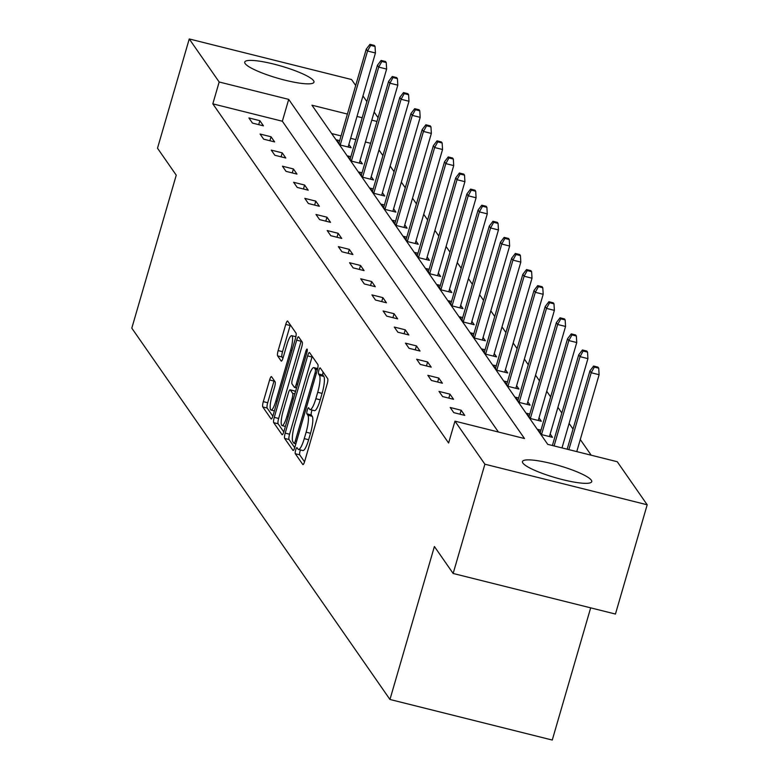 <?xml version="1.0" encoding="UTF-8"?>
<svg xmlns="http://www.w3.org/2000/svg" width="779" height="779" viewBox="0 0 779 779"><rect width="100%" height="100%" fill="white"/><g stroke="black" fill="none" stroke-linecap="round" stroke-linejoin="round"><path stroke-width="1.17" d="M295.679 450.019A3.174 0.662 -76 0 0 295.299 453.729L302.778 464.479A4.538 0.945 -76 0 0 302.924 464.596A4.538 0.945 -76 0 0 304.725 461.207L327.161 383.989A4.538 0.945 -76 0 0 327.706 378.682L320.227 367.931A3.174 0.662 -76 0 0 320.13 367.854A3.174 0.662 -76 0 0 318.864 370.22A3.174 0.662 -76 0 0 318.484 373.93L319.448 375.322A14.519 3.019 -76 0 1 317.715 392.295L315.846 398.731A14.519 3.019 -76 0 1 310.071 409.579A14.519 3.019 -76 0 1 309.604 409.218L308.64 407.826A3.174 0.662 -76 0 0 308.533 407.748A3.174 0.662 -76 0 0 307.277 410.124A3.174 0.662 -76 0 0 306.897 413.834L307.861 415.226A14.519 3.019 -76 0 1 306.128 432.189L304.258 438.626A14.519 3.019 -76 0 1 298.484 449.473A14.519 3.019 -76 0 1 298.016 449.113L297.042 447.721A3.174 0.662 -76 0 0 296.945 447.643A3.174 0.662 -76 0 0 295.679 450.019M300.46 449.97A3.174 0.662 -76 0 0 300.071 451.109A3.174 0.662 -76 0 0 299.691 454.829L304.54 461.811M323.071 372.011A3.174 0.662 -76 0 0 322.866 375.03L323.84 376.423L319.448 375.322M312.048 410.066A3.174 0.662 -76 0 0 311.658 411.215A3.174 0.662 -76 0 0 311.279 414.925L312.243 416.317L307.861 415.226M313.567 80.685A36.058 6.31 -163.8 0 1 313.976 82.184A36.058 6.31 -163.8 0 1 281.287 79.215A36.058 6.31 -163.8 0 1 245.142 63.576A36.058 6.31 -163.8 0 1 244.733 62.067A36.058 6.31 -163.8 0 1 277.431 65.037A36.058 6.31 -163.8 0 1 313.567 80.685M591.3 480.156A36.058 6.31 -163.8 0 1 591.709 481.665A36.058 6.31 -163.8 0 1 559.01 478.696A36.058 6.31 -163.8 0 1 522.865 463.047A36.058 6.31 -163.8 0 1 522.456 461.548A36.058 6.31 -163.8 0 1 555.154 464.518A36.058 6.31 -163.8 0 1 591.3 480.156M271.559 376.695A4.538 0.945 -76 0 0 271.413 376.588A4.538 0.945 -76 0 0 269.612 379.977L263.312 401.643A4.538 0.945 -76 0 0 262.776 406.94L271.073 418.888A4.538 0.945 -76 0 0 271.219 418.995A4.538 0.945 -76 0 0 273.03 415.606L295.465 338.388A4.538 0.945 -76 0 0 296.001 333.081L287.704 321.143A4.538 0.945 -76 0 0 287.558 321.026A4.538 0.945 -76 0 0 285.747 324.415L278.152 350.589A4.538 0.945 -76 0 0 277.606 355.886L281.161 360.998A4.538 0.945 -76 0 0 281.307 361.115A4.538 0.945 -76 0 0 283.108 357.727L286.876 344.746A12.133 2.522 -76 0 1 291.706 335.681A12.133 2.522 -76 0 1 290.645 350.161L275.873 401A12.133 2.522 -76 0 1 271.043 410.066A12.133 2.522 -76 0 1 272.105 395.586L274.568 387.114A4.538 0.945 -76 0 0 275.114 381.807L271.559 376.695M347.395 114.055L311.951 105.194L547.734 444.351L617.26 461.733L647.193 504.782L615.449 614.047L453.144 573.471L434.4 546.507L389.958 699.474L131.807 328.144L176.249 175.178L157.504 148.214L189.248 38.95L351.543 79.526L355.691 85.495M453.144 573.471L484.889 464.206L454.965 421.157L524.491 438.538L288.697 99.381L219.172 81.999L189.248 38.95M498.414 432.014L282.349 121.232L212.823 103.85L448.616 443.008L454.965 421.157M212.823 103.85L219.172 81.999M285.202 433.114A4.538 0.945 -76 0 0 284.656 438.421L292.962 450.359A4.538 0.945 -76 0 0 293.108 450.476A4.538 0.945 -76 0 0 294.91 447.088L317.345 369.869A4.538 0.945 -76 0 0 317.89 364.562L309.584 352.624A4.538 0.945 -76 0 0 309.438 352.507A4.538 0.945 -76 0 0 307.637 355.896L285.202 433.114L289.584 434.215A4.538 0.945 -76 0 0 289.048 439.512L294.725 447.691M282.017 434.624L273.711 422.676A4.538 0.945 -76 0 1 274.257 417.378L296.692 340.16A4.538 0.945 -76 0 1 298.493 336.771A4.538 0.945 -76 0 1 298.639 336.879L302.194 341.991A4.538 0.945 -76 0 1 301.658 347.298L292.553 378.613A4.538 0.945 -76 0 0 292.008 383.911L294.374 387.299A4.538 0.945 -76 0 0 294.52 387.416A4.538 0.945 -76 0 0 296.322 384.028L305.796 351.426A3.174 0.662 -76 0 1 307.053 349.05A3.174 0.662 -76 0 1 306.78 352.838L283.965 431.342A4.538 0.945 -76 0 1 282.164 434.731A4.538 0.945 -76 0 1 282.017 434.624L282.349 434.701M647.193 504.782L484.889 464.206M389.958 699.474L552.262 740.05L590.667 607.854M350.862 156.725L347.804 155.956L351.397 161.117L362.362 163.853L360.054 160.532M408.595 94.717L407.884 93.684L403.493 92.594L404.213 93.626L408.595 94.717L408.985 101.251L401.088 99.274L373.774 193.289L384.729 196.026L382.421 192.705M373.764 193.289L370.171 188.129L373.229 188.898M395.596 221.07L392.538 220.301L396.131 225.462L407.096 228.198L404.788 224.878M453.329 159.062L452.618 158.03L448.227 156.939L448.947 157.971L453.329 159.062L453.719 165.596L445.831 163.619L418.518 257.635L429.463 260.371L427.155 257.051M418.498 257.635L414.905 252.474L417.963 253.243M475.696 191.235L474.986 190.203L470.594 189.112L471.314 190.144L475.696 191.235L476.086 197.769L468.198 195.792L440.885 289.807L451.83 292.544L449.522 289.223M440.865 289.807L437.272 284.647L440.33 285.416M462.697 317.589L459.639 316.819L463.232 321.98L474.197 324.716L471.889 321.396M520.43 255.58L519.72 254.548L515.328 253.457L516.049 254.49L520.43 255.58L520.82 262.114L512.933 260.137L485.619 354.153L496.564 356.889L494.256 353.569M485.599 354.153L482.006 348.992L485.064 349.761M507.431 381.934L504.383 381.165L507.966 386.326L518.931 389.062L516.623 385.741M565.164 319.926L564.454 318.893L560.062 317.803L560.783 318.835L565.164 319.926L565.554 326.459L557.667 324.483L530.353 418.498L541.298 421.235L538.99 417.914M530.333 418.498L526.75 413.337L529.798 414.107M591.193 455.209L580.287 439.522M573.023 429.073L569.098 423.435M561.834 412.987L557.92 407.349M550.656 396.901L546.731 391.262M539.467 380.814L535.553 375.176M528.289 364.728L524.364 359.09M517.1 348.641L513.176 343.003M505.922 332.555L501.997 326.917M494.733 316.469L490.809 310.831M483.555 300.382L479.63 294.744M472.366 284.296L468.442 278.658M461.187 268.21L457.263 262.572M449.999 252.123L446.075 246.485M438.82 236.037L434.896 230.399M427.632 219.951L423.708 214.313M416.453 203.864L412.529 198.226M405.265 187.778L401.341 182.14M394.086 171.692L390.162 166.054M382.898 155.605L378.974 149.967M370.619 143.297L365.439 142.002M355.828 139.607L350.647 138.311M341.046 135.906L331.679 133.569M540.977 430.193L537.929 429.424L541.512 434.585L552.477 437.321L550.169 434M553.986 303.839L553.265 302.807L548.883 301.716L549.594 302.749L553.986 303.839L554.375 310.373L546.478 308.396L519.165 402.412L530.11 405.148L527.802 401.828M519.145 402.412L515.562 397.251L518.61 398.02M496.242 365.848L493.195 365.078L496.778 370.239L507.742 372.975L505.435 369.655M509.252 239.494L508.531 238.462L504.149 237.371L504.86 238.403L509.252 239.494L509.641 246.028L501.744 244.051L474.43 338.067L485.375 340.803L483.068 337.482M474.411 338.067L470.828 332.906L473.875 333.675M486.885 207.321L486.164 206.289L481.782 205.198L482.493 206.231L486.885 207.321L487.274 213.855L479.377 211.878L452.063 305.894L463.008 308.63L460.701 305.31M452.044 305.894L448.461 300.733L451.508 301.502M429.141 269.33L426.094 268.56L429.677 273.721L440.641 276.457L438.334 273.137M442.151 142.976L441.43 141.944L437.048 140.853L437.759 141.885L442.151 142.976L442.54 149.51L434.643 147.533L407.329 241.548L418.274 244.285L415.967 240.964M407.31 241.548L403.726 236.388L406.774 237.157M384.407 204.984L381.359 204.215L384.943 209.376L395.907 212.112L393.599 208.791M397.417 78.63L396.696 77.598L392.314 76.508L393.025 77.54L397.417 78.63L397.806 85.164L389.909 83.187L362.595 177.203L373.54 179.939L371.232 176.619M362.576 177.203L358.992 172.042L362.04 172.811M375.05 46.458L374.329 45.425L369.947 44.335L370.658 45.367L375.05 46.458L375.439 52.991L367.542 51.015L340.228 145.03L351.173 147.767L348.865 144.446M340.209 145.03L336.625 139.869L339.673 140.639M362.956 95.944L366.88 101.582M374.144 112.03L378.058 117.668M376.968 121.446L371.787 120.151M362.177 117.756L356.996 116.46M282.349 121.232L288.697 99.381M259.865 120.687L263.448 125.838L252.484 123.092L248.891 117.941L259.865 120.687L258.706 124.65M271.043 136.773L274.627 141.924L263.662 139.178L260.079 134.027L271.043 136.773L269.894 140.736M282.232 152.859L285.815 158.01L274.851 155.264L271.258 150.113L282.232 152.859L281.073 156.822M293.41 168.946L296.994 174.097L286.029 171.351L282.446 166.2L293.41 168.946L292.261 172.909M304.599 185.032L308.182 190.183L297.218 187.437L293.625 182.286L304.599 185.032L303.44 188.995M315.777 201.118L319.361 206.269L308.396 203.523L304.813 198.372L315.777 201.118L314.628 205.081M326.966 217.205L330.549 222.356L319.585 219.61L315.992 214.459L326.966 217.205L325.807 221.168M338.144 233.291L341.728 238.442L330.763 235.696L327.18 230.545L338.144 233.291L336.995 237.254M349.333 249.377L352.916 254.529L341.952 251.783L338.359 246.631L349.333 249.377L348.174 253.341M360.511 265.464L364.095 270.615L353.13 267.869L349.547 262.718L360.511 265.464L359.362 269.427M371.7 281.55L375.283 286.701L364.319 283.955L360.726 278.804L371.7 281.55L370.541 285.513M382.878 297.636L386.462 302.788L375.497 300.042L371.914 294.89L382.878 297.636L381.729 301.6M394.067 313.723L397.65 318.874L386.686 316.128L383.093 310.977L394.067 313.723L392.908 317.686M405.246 329.809L408.829 334.96L397.865 332.214L394.281 327.063L405.246 329.809L404.097 333.772M416.434 345.895L420.017 351.047L409.053 348.301L405.46 343.149L416.434 345.895L415.275 349.859M427.613 361.982L431.196 367.133L420.232 364.387L416.648 359.236L427.613 361.982L426.464 365.945M438.801 378.068L442.384 383.219L431.42 380.473L427.837 375.322L438.801 378.068L437.642 382.031M449.98 394.155L453.563 399.306L442.599 396.56L439.015 391.409L449.98 394.155L448.831 398.118M461.168 410.241L464.751 415.392L453.787 412.646L450.204 407.495L461.168 410.241L460.009 414.204M298.484 449.473L302.865 450.564A14.519 3.019 -76 0 0 308.64 439.726L304.258 438.626M312.243 416.317A14.519 3.019 -76 0 1 310.509 433.29L308.64 439.726M310.071 409.579L314.453 410.669A14.519 3.019 -76 0 0 320.227 399.822L315.846 398.731M323.84 376.423A14.519 3.019 -76 0 1 322.097 393.385L320.227 399.822M312.204 356.392A4.538 0.945 -76 0 0 312.019 356.996L289.584 434.215M293.936 443.241A3.174 0.662 -76 0 0 294.034 443.319A3.174 0.662 -76 0 0 295.299 440.953L314.989 373.17A3.174 0.662 -76 0 0 315.368 369.46L314.346 367.99A14.519 3.019 -76 0 0 313.879 367.63A14.519 3.019 -76 0 0 308.104 378.477L294.647 424.808A14.519 3.019 -76 0 0 292.914 441.781L293.936 443.241M283.78 431.946L278.103 423.776L273.711 422.676M301.269 340.647A4.538 0.945 -76 0 0 301.084 341.251L278.648 418.479A4.538 0.945 -76 0 0 278.103 423.776M283.118 411.108A12.133 2.522 -76 0 0 282.056 425.587A12.133 2.522 -76 0 0 286.876 416.522L292.086 398.614A4.538 0.945 -76 0 0 292.622 393.307L290.265 389.919A4.538 0.945 -76 0 0 290.119 389.812A4.538 0.945 -76 0 0 288.318 393.2L283.118 411.108M294.326 390.931A4.538 0.945 -76 0 1 294.511 390.902A4.538 0.945 -76 0 1 294.657 391.019L295.377 392.061M290.324 324.911A4.538 0.945 -76 0 0 290.139 325.515L282.534 351.68A4.538 0.945 -76 0 0 281.988 356.986L282.923 358.33M274.179 380.464A4.538 0.945 -76 0 0 273.994 381.067L267.703 402.733A4.538 0.945 -76 0 0 267.158 408.04L272.845 416.21M598.72 368.185L597.999 367.152L593.617 366.062L594.328 367.094L598.72 368.185L599.109 374.718L591.212 372.742L589.927 370.892L567.17 449.21M594.328 367.094L591.212 372.742L568.874 449.629M599.109 374.718L576.772 451.606M589.927 370.892L593.617 366.062M587.532 352.098L586.821 351.066L582.429 349.975L583.15 351.008L587.532 352.098L587.921 358.632L580.034 356.655L578.739 354.805L552.389 445.51M583.15 351.008L580.034 356.655L554.093 445.939M587.921 358.632L561.99 447.915M578.739 354.805L582.429 349.975M576.353 336.012L575.632 334.98L571.25 333.889L571.961 334.921L576.353 336.012L576.742 342.546L568.845 340.569L567.56 338.719L540.236 432.744M571.961 334.921L568.845 340.569L541.532 434.585M576.742 342.546L549.429 436.561M567.56 338.719L571.25 333.889M560.783 318.835L557.667 324.483L556.372 322.633L529.058 416.658M565.554 326.459L538.24 420.475M556.372 322.633L560.062 317.803M549.594 302.749L546.478 308.396L545.193 306.546L517.869 400.572M554.375 310.373L527.062 404.389M545.193 306.546L548.883 301.716M542.797 287.753L542.087 286.721L537.695 285.63L538.416 286.662L542.797 287.753L543.187 294.287L535.3 292.31L534.005 290.46L506.691 384.485M538.416 286.662L535.3 292.31L507.986 386.326M543.187 294.287L515.873 388.302M534.005 290.46L537.695 285.63M531.619 271.667L530.898 270.634L526.516 269.544L527.227 270.576L531.619 271.667L532.008 278.2L524.111 276.224L522.826 274.374L495.502 368.399M527.227 270.576L524.111 276.224L496.798 370.239M532.008 278.2L504.695 372.216M522.826 274.374L526.516 269.544M516.049 254.49L512.933 260.137L511.637 258.287L484.324 352.312M520.82 262.114L493.506 356.13M511.637 258.287L515.328 253.457M504.86 238.403L501.744 244.051L500.459 242.201L473.135 336.226M509.641 246.028L482.328 340.043M500.459 242.201L504.149 237.371M498.063 223.407L497.353 222.375L492.961 221.285L493.682 222.317L498.063 223.407L498.453 229.941L490.566 227.965L489.27 226.114L461.957 320.14M493.682 222.317L490.566 227.965L463.252 321.98M498.453 229.941L471.139 323.957M489.27 226.114L492.961 221.285M482.493 206.231L479.377 211.878L478.092 210.028L450.768 304.053M487.274 213.855L459.961 307.871M478.092 210.028L481.782 205.198M471.314 190.144L468.198 195.792L466.903 193.942L439.59 287.967M476.086 197.769L448.772 291.784M466.903 193.942L470.594 189.112M464.518 175.148L463.797 174.116L459.415 173.026L460.126 174.058L464.518 175.148L464.907 181.682L457.01 179.706L455.725 177.855L428.401 271.881M460.126 174.058L457.01 179.706L429.696 273.721M464.907 181.682L437.594 275.698M455.725 177.855L459.415 173.026M448.947 157.971L445.831 163.619L444.536 161.769L417.223 255.794M453.719 165.596L426.405 259.611M444.536 161.769L448.227 156.939M437.759 141.885L434.643 147.533L433.348 145.683L406.034 239.708M442.54 149.51L415.226 243.525M433.348 145.683L437.048 140.853M430.962 126.889L430.251 125.857L425.86 124.767L426.58 125.799L430.962 126.889L431.352 133.423L423.464 131.447L422.169 129.596L394.856 223.622M426.58 125.799L423.464 131.447L396.151 225.462M431.352 133.423L404.038 227.439M422.169 129.596L425.86 124.767M419.784 110.803L419.063 109.771L414.681 108.68L415.392 109.712L419.784 110.803L420.173 117.337L412.276 115.36L410.981 113.51L383.667 207.535M415.392 109.712L412.276 115.36L384.962 209.376M420.173 117.337L392.859 211.352M410.981 113.51L414.681 108.68M404.213 93.626L401.088 99.274L399.802 97.424L372.489 191.449M408.985 101.251L381.671 195.266M399.802 97.424L403.493 92.594M393.025 77.54L389.909 83.187L388.614 81.337L361.3 175.363M397.806 85.164L370.492 179.18M388.614 81.337L392.314 76.508M386.228 62.544L385.517 61.512L381.126 60.421L381.846 61.453L386.228 62.544L386.618 69.078L378.721 67.101L377.435 65.251L350.112 159.276M381.846 61.453L378.721 67.101L351.407 161.117M386.618 69.078L359.304 163.093M377.435 65.251L381.126 60.421M370.658 45.367L367.542 51.015L366.247 49.165L338.933 143.19M375.439 52.991L348.125 147.007M366.247 49.165L369.947 44.335M299.691 454.829L295.299 453.729M322.866 375.03L318.484 373.93M311.279 414.925L306.897 413.834M310.509 433.29L306.128 432.189M322.097 393.385L317.715 392.295M312.019 356.996L307.637 355.896M289.048 439.512L284.656 438.421M295.884 443.728L294.16 443.3M296.595 441.274L295.299 440.953M316.293 373.492L314.989 373.17M317.326 369.947L315.368 369.46M317.628 368.808L314.346 367.99M278.648 418.479L274.257 417.378M301.084 341.251L296.692 340.16M296.604 387.864L294.696 387.387M297.627 384.349L296.322 384.028M307.053 351.738L305.796 351.426M288.181 416.853L286.876 416.522M293.381 398.936L292.086 398.614M294.861 393.872L292.622 393.307M294.657 391.019L290.265 389.919M277.178 401.321L275.873 401M291.95 350.492L290.645 350.161M281.988 356.986L277.606 355.886M282.534 351.68L278.152 350.589M290.139 325.515L285.747 324.415M267.158 408.04L262.776 406.94M267.703 402.733L263.312 401.643M273.994 381.067L269.612 379.977M295.874 443.777L294.034 443.319M317.676 368.574L313.879 367.63M296.585 387.932L294.52 387.416M285.396 426.425L282.056 425.587M294.511 390.902L290.119 389.812M274.393 410.903L271.043 410.066M295.874 336.723L291.706 335.681"/></g></svg>
